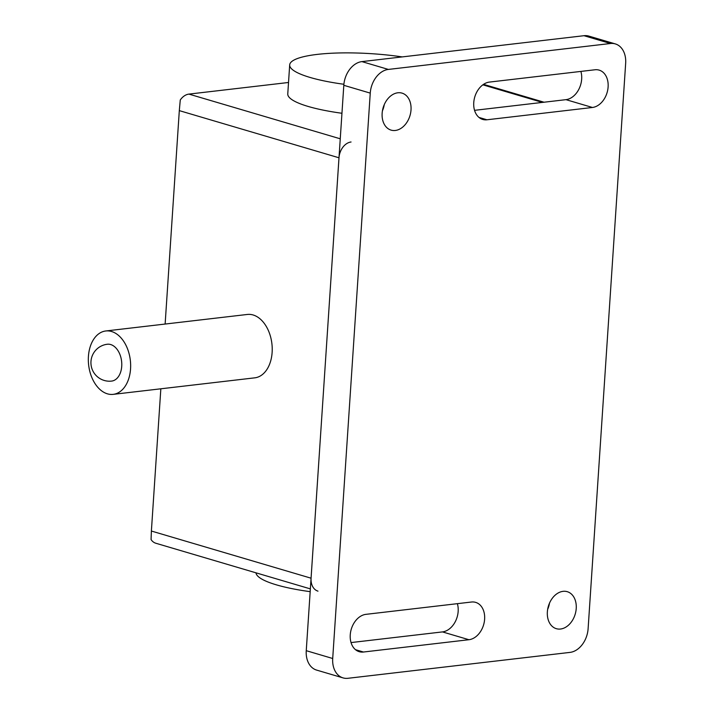 <?xml version="1.0" encoding="UTF-8"?>
<svg xmlns="http://www.w3.org/2000/svg" width="714" height="714" viewBox="0 0 714 714"><rect width="100%" height="100%" fill="white"/><g stroke="black" fill="none" stroke-linecap="round" stroke-linejoin="round"><path stroke-width="1.07" d="M121.728 366.282A18.546 12.2 83.3 0 1 111.634 381.089A18.546 18.546 0 0 1 90.973 361.436A18.546 18.546 0 0 1 107.332 344.246A18.546 12.2 83.3 0 1 110.688 344.55A18.546 12.2 83.3 0 1 121.728 366.282M105.788 330.975L247.374 314.455A31.907 20.983 83.3 0 1 253.14 314.981A31.907 20.983 83.3 0 1 272.212 348.057A31.907 20.983 83.3 0 1 254.764 377.84L113.178 394.36A31.907 20.983 -96.7 0 0 130.635 364.577A31.907 20.983 -96.7 0 0 111.554 331.501A31.907 20.983 -96.7 0 0 105.788 330.975A31.907 20.983 -96.7 0 0 88.34 360.757A31.907 20.983 -96.7 0 0 107.412 393.833A31.907 20.983 -96.7 0 0 113.178 394.36M310.171 591.665A81.619 16.609 -176.2 0 1 276.354 584.837A81.619 16.609 -176.2 0 1 255.996 572.833M402.223 56.906A81.619 16.609 3.8 0 0 289.688 64.912A81.619 16.609 3.8 0 0 310.054 77.442A81.619 16.609 3.8 0 0 343.898 84.27M341.952 113.267A81.619 16.609 -176.2 0 1 308.127 106.44A81.619 16.609 -176.2 0 1 287.769 93.9L289.688 64.912M317.971 591.138A14.842 10.764 -73.5 0 1 311.072 578.197L151.386 531.038L151.073 539.57A14.842 10.764 106.5 0 0 155.839 543.247L310.358 588.889M340.257 138.802L188.924 94.105A14.842 10.764 106.5 0 0 180.267 99.987L179.312 110.625L338.989 157.785A14.842 10.764 -73.5 0 1 351.056 141.997M188.924 94.105L288.518 82.485M151.386 531.038L160.837 388.8M165.13 324.049L179.312 110.625M311.072 578.197L338.989 157.785M382.418 110.857A19.296 13.994 106.5 0 0 384.275 104.574M411.014 109.938A19.296 13.994 -73.5 0 1 395.324 130.466A19.296 13.994 -73.5 0 1 391.111 130.126A19.296 13.994 -73.5 0 1 382.142 113.303A19.296 13.994 -73.5 0 1 402.036 93.123A19.296 13.994 -73.5 0 1 411.014 109.938M547.361 611.871A19.287 13.994 -73.5 0 1 563.043 591.344A19.287 13.994 -73.5 0 1 567.255 591.683A19.287 13.994 -73.5 0 1 576.225 608.506A19.287 13.994 -73.5 0 1 556.331 628.686A19.287 13.994 -73.5 0 1 547.361 611.871M547.638 609.417A19.287 13.994 106.5 0 0 549.494 603.143M365.934 614.343L471.436 602.027A19.287 13.994 -73.5 0 1 475.649 602.375A19.287 13.994 -73.5 0 1 484.271 622.028A19.287 13.994 -73.5 0 1 468.928 639.717L363.435 652.025A19.287 13.994 -73.5 0 1 359.222 651.686A19.287 13.994 -73.5 0 1 350.601 632.033A19.287 13.994 -73.5 0 1 365.934 614.343M351.047 642.573L442.475 631.908A19.287 13.994 106.5 0 0 457.371 603.669M489.447 82.083L594.932 69.776A19.296 13.994 -73.5 0 1 599.144 70.124A19.296 13.994 -73.5 0 1 607.766 89.777A19.296 13.994 -73.5 0 1 592.433 107.475L486.939 119.782A19.296 13.994 -73.5 0 1 482.726 119.434A19.296 13.994 -73.5 0 1 474.105 99.781A19.296 13.994 -73.5 0 1 489.447 82.083M474.551 110.331L565.979 99.657A19.296 13.994 106.5 0 0 580.875 71.418M615.316 43.911L588.863 36.102A22.259 16.145 106.5 0 0 583.998 35.7L361.909 61.609A22.259 16.145 106.5 0 0 343.809 85.305L306.252 650.686A22.259 16.145 106.5 0 0 316.605 670.089L343.059 677.898A22.259 16.145 -73.5 0 1 332.706 658.495L370.254 93.115A22.259 16.145 -73.5 0 1 388.362 69.428L610.452 43.509A22.259 16.145 -73.5 0 1 615.316 43.911A22.259 16.145 -73.5 0 1 625.66 63.314L588.113 628.695A22.259 16.145 -73.5 0 1 570.013 652.391L347.914 678.3A22.259 16.145 -73.5 0 1 343.059 677.898M482.851 84.832L542.363 102.414M363.435 652.025L355.501 649.686M468.928 639.717L442.475 631.908M486.939 119.782L479.005 117.435M592.433 107.475L565.979 99.657M332.706 658.495L306.252 650.686M370.254 93.115L343.809 85.305M610.452 43.509L583.998 35.7M388.362 69.428L361.909 61.609M483.539 84.35L544.041 102.218"/></g></svg>
